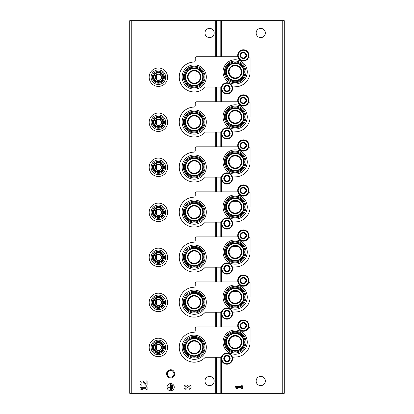 <?xml version="1.0" encoding="UTF-8"?>
<svg xmlns="http://www.w3.org/2000/svg" width="414" height="414" viewBox="0 0 414 414"><rect width="100%" height="100%" fill="white"/><g stroke="black" fill="none" stroke-linecap="round" stroke-linejoin="round"><path stroke-width="0.62" d="M156.523 300.083L156.523 304.72M156.523 255.045L156.523 259.681M156.523 210.001L156.523 214.643M156.523 164.963L156.523 169.6M156.523 119.925L156.523 124.562M156.523 74.882L156.523 79.524M156.523 345.121L156.523 349.763M235.173 303.219L237.517 302.748M240.813 299.446L241.29 297.268M241.29 297.086L240.819 294.716M237.522 291.415L232.787 291.409M229.485 294.711L229.009 297.035M229.009 297.071L229.48 299.441M232.782 302.748L235.152 303.219M232.782 257.705L235.152 258.181L237.517 257.705M240.813 254.408L241.29 252.224M241.29 252.048L240.819 249.678M237.522 246.377L232.787 246.371M229.485 249.673L229.009 251.997M229.009 252.033L229.48 254.398M232.782 212.667L235.152 213.143L237.517 212.667M240.813 209.37L241.29 207.186M241.29 207.01L240.819 204.64M237.522 201.333L232.787 201.328M229.485 204.63L229.009 206.959M229.009 206.995L229.48 209.36M232.782 167.629L235.152 168.105L237.517 167.629M240.813 164.332L241.29 162.148M241.29 161.967L240.819 159.597M237.522 156.295L235.173 155.819M235.152 155.819A6.143 6.143 0 0 1 240.467 165.031A6.143 6.143 0 0 1 229.832 165.031A6.143 6.143 0 0 1 235.152 155.819L232.787 156.29M229.485 159.592L229.009 161.915M229.009 161.957L229.48 164.322M232.782 122.585L235.152 123.061L237.517 122.585M241.29 116.929L240.819 114.559M237.522 111.257L235.173 110.781M235.152 110.781A6.143 6.143 0 0 1 240.467 119.993A6.143 6.143 0 0 1 229.832 119.993A6.143 6.143 0 0 1 235.152 110.781L232.787 111.252M229.485 114.554L229.009 116.877M229.009 116.914L229.48 119.284M232.782 77.547L235.152 78.023L237.517 77.547M241.29 71.891L240.819 69.521M237.522 66.214L235.173 65.738M235.152 65.738A6.143 6.143 0 0 1 240.467 74.955A6.143 6.143 0 0 1 229.832 74.955A6.143 6.143 0 0 1 235.152 65.738L232.787 66.209M229.485 69.511L229.009 71.839M229.009 71.876L229.48 74.241M232.782 347.786L235.152 348.262L237.517 347.786M240.813 344.489L241.29 342.306M241.29 342.124L240.819 339.754M237.522 336.453L235.173 335.977M235.152 335.977A6.143 6.143 0 0 1 240.467 345.188A6.143 6.143 0 0 1 229.832 345.188A6.143 6.143 0 0 1 235.152 335.977L232.787 336.447M229.485 339.749L229.009 342.073M229.009 342.114L229.48 344.479M195.977 296.315L195.977 308.078M195.977 251.277L195.977 263.04M195.977 206.239L195.977 217.997M195.977 161.196L195.977 172.959M195.977 116.158L195.977 127.921M195.977 71.12L195.977 82.883M195.977 341.353L195.977 353.116M131.766 393.3L129.717 393.3L129.717 20.7L131.766 20.7L131.766 393.3L284.283 393.3L284.283 20.7L220.812 20.7L220.812 56.734M265.348 381.015A4.606 4.606 0 0 0 258.439 377.03A4.606 4.606 0 0 0 258.439 385.004A4.606 4.606 0 0 0 265.348 381.015M265.348 32.985A4.606 4.606 0 0 0 258.439 28.996A4.606 4.606 0 0 0 258.439 36.97A4.606 4.606 0 0 0 265.348 32.985M235.152 386.655L235.152 387.659L236.58 388.591L238.014 388.591L236.58 387.659L241.31 387.659L241.31 388.591L242.314 388.591L242.314 385.724L241.31 385.724L241.31 386.655L235.152 386.655M131.766 20.7L220.812 20.7M170.661 369.759A4.093 4.093 0 0 1 174.206 375.896A4.093 4.093 0 0 1 167.116 375.896A4.093 4.093 0 0 1 170.661 369.759M214.167 32.985A4.606 4.606 0 0 0 207.254 28.996A4.606 4.606 0 0 0 207.254 36.97A4.606 4.606 0 0 0 214.167 32.985M214.167 381.015A4.606 4.606 0 0 0 207.254 377.03A4.606 4.606 0 0 0 207.254 385.004A4.606 4.606 0 0 0 214.167 381.015M174.242 387.157A3.581 3.581 0 0 0 168.871 384.057A3.581 3.581 0 0 0 168.871 390.262A3.581 3.581 0 0 0 174.242 387.157M188.986 389.31A2.148 2.148 0 0 0 190.994 386.391A2.148 2.148 0 0 0 187.552 385.558A2.148 2.148 0 0 0 184.111 386.391A2.148 2.148 0 0 0 186.119 389.31L186.119 388.306A1.149 1.149 0 0 1 185.544 386.164A1.004 1.004 0 0 1 187.05 387.033L187.05 387.375L188.054 387.375L188.054 387.033A1.004 1.004 0 0 1 189.555 386.164A1.149 1.149 0 0 1 188.986 388.306L188.986 389.31M146.116 384.161L143.658 381.584A2.148 2.148 0 0 0 140.129 382.215A2.148 2.148 0 0 0 142.1 385.211L142.1 384.213A1.149 1.149 0 0 1 141.05 382.614A1.149 1.149 0 0 1 142.933 382.272L145.733 385.211L147.12 385.211L147.12 380.916L146.116 380.916L146.116 384.161M139.953 387.68L139.953 388.684L141.386 389.615L142.82 389.615L141.386 388.684L146.116 388.684L146.116 389.615L147.12 389.615L147.12 386.748L146.116 386.748L146.116 387.68L139.953 387.68M172.954 385.584L172.669 385.584L172.669 388.736L172.954 388.736L172.954 385.584M171.81 384.865L171.52 384.865L171.52 389.45L171.81 389.45L171.81 384.865M167.794 387.012L167.794 387.302L170.516 387.302L170.516 390.024L170.806 390.024L170.806 384.29L170.516 384.29L170.516 387.012L167.794 387.012M170.661 370.53A3.317 3.317 0 0 1 173.533 375.508A3.317 3.317 0 0 1 167.789 375.508A3.317 3.317 0 0 1 170.661 370.53M194.202 359.347A12.109 12.109 0 0 0 206.317 347.237A12.109 12.109 0 0 0 194.202 335.123A12.109 12.109 0 0 0 182.093 347.237A12.109 12.109 0 0 0 194.202 359.347M235.152 354.229A12.109 12.109 0 0 0 247.261 342.119A12.109 12.109 0 0 0 235.152 330.005A12.109 12.109 0 0 0 223.037 342.119A12.109 12.109 0 0 0 235.152 354.229M221.49 357.266L205.282 357.266A14.945 14.945 0 0 1 180.618 353.468A14.945 14.945 0 0 1 193.83 332.297A1.433 1.433 0 0 0 195.227 330.864L195.227 328.4A1.433 1.433 0 0 1 196.66 326.967L237.869 326.967M232.43 357.266L237.6 356.863A14.945 14.945 0 0 0 250.092 342.119L250.092 328.4A1.433 1.433 0 0 0 248.809 326.977M235.152 331.303A10.816 10.816 0 0 1 244.519 347.527A10.816 10.816 0 0 1 225.78 347.527A10.816 10.816 0 0 1 235.152 331.303M235.152 332.188A9.931 9.931 0 0 1 243.748 347.082A9.931 9.931 0 0 1 226.551 347.082A9.931 9.931 0 0 1 235.152 332.188M235.152 333.006A9.108 9.108 0 0 1 243.039 346.673A9.108 9.108 0 0 1 227.26 346.673A9.108 9.108 0 0 1 235.152 333.006M235.152 333.555A8.559 8.559 0 0 1 242.563 346.399A8.559 8.559 0 0 1 227.736 346.399A8.559 8.559 0 0 1 235.152 333.555M235.152 335.428A6.691 6.691 0 0 1 240.943 345.462A6.691 6.691 0 0 1 229.356 345.462A6.691 6.691 0 0 1 235.152 335.428M194.202 341.095A6.143 6.143 0 0 1 199.522 350.306A6.143 6.143 0 0 1 188.887 350.306A6.143 6.143 0 0 1 194.202 341.095M194.202 340.546A6.691 6.691 0 0 1 199.998 350.58A6.691 6.691 0 0 1 188.411 350.58A6.691 6.691 0 0 1 194.202 340.546M194.202 338.673A8.559 8.559 0 0 1 201.618 351.517A8.559 8.559 0 0 1 186.792 351.517A8.559 8.559 0 0 1 194.202 338.673M194.202 338.124A9.108 9.108 0 0 1 202.094 351.791A9.108 9.108 0 0 1 186.316 351.791A9.108 9.108 0 0 1 194.202 338.124M194.202 337.306A9.931 9.931 0 0 1 202.803 352.2A9.931 9.931 0 0 1 185.607 352.2A9.931 9.931 0 0 1 194.202 337.306M194.202 336.422A10.816 10.816 0 0 1 203.574 352.645A10.816 10.816 0 0 1 184.835 352.645A10.816 10.816 0 0 1 194.202 336.422M194.202 314.309A12.109 12.109 0 0 0 206.317 302.199A12.109 12.109 0 0 0 194.202 290.085A12.109 12.109 0 0 0 182.093 302.199A12.109 12.109 0 0 0 194.202 314.309M235.152 309.191A12.109 12.109 0 0 0 247.261 297.081A12.109 12.109 0 0 0 235.152 284.967A12.109 12.109 0 0 0 223.037 297.081A12.109 12.109 0 0 0 235.152 309.191M221.49 312.228L205.282 312.228A14.945 14.945 0 0 1 180.618 308.425A14.945 14.945 0 0 1 193.83 287.259A1.433 1.433 0 0 0 195.227 285.826L195.227 283.362A1.433 1.433 0 0 1 196.66 281.929L237.869 281.929M232.43 312.228L237.6 311.82A14.945 14.945 0 0 0 250.092 297.081L250.092 283.362A1.433 1.433 0 0 0 248.809 281.939M235.152 286.26A10.816 10.816 0 0 1 244.519 302.489A10.816 10.816 0 0 1 225.78 302.489A10.816 10.816 0 0 1 235.152 286.26M235.152 287.15A9.931 9.931 0 0 1 243.748 302.044A9.931 9.931 0 0 1 226.551 302.044A9.931 9.931 0 0 1 235.152 287.15M235.152 290.938A6.143 6.143 0 0 1 240.467 300.15A6.143 6.143 0 0 1 229.832 300.15A6.143 6.143 0 0 1 235.152 290.938M235.152 287.968A9.108 9.108 0 0 1 243.039 301.635A9.108 9.108 0 0 1 227.26 301.635A9.108 9.108 0 0 1 235.152 287.968M235.152 288.517A8.559 8.559 0 0 1 242.563 301.361A8.559 8.559 0 0 1 227.736 301.361A8.559 8.559 0 0 1 235.152 288.517M235.152 290.39A6.691 6.691 0 0 1 240.943 300.424A6.691 6.691 0 0 1 229.356 300.424A6.691 6.691 0 0 1 235.152 290.39M194.202 296.057A6.143 6.143 0 0 1 199.522 305.268A6.143 6.143 0 0 1 188.887 305.268A6.143 6.143 0 0 1 194.202 296.057M194.202 295.508A6.691 6.691 0 0 1 199.998 305.542A6.691 6.691 0 0 1 188.411 305.542A6.691 6.691 0 0 1 194.202 295.508M194.202 293.635A8.559 8.559 0 0 1 201.618 306.479A8.559 8.559 0 0 1 186.792 306.479A8.559 8.559 0 0 1 194.202 293.635M194.202 293.086A9.108 9.108 0 0 1 202.094 306.753A9.108 9.108 0 0 1 186.316 306.753A9.108 9.108 0 0 1 194.202 293.086M194.202 292.268A9.931 9.931 0 0 1 202.803 307.162A9.931 9.931 0 0 1 185.607 307.162A9.931 9.931 0 0 1 194.202 292.268M194.202 291.378A10.816 10.816 0 0 1 203.574 307.607A10.816 10.816 0 0 1 184.835 307.607A10.816 10.816 0 0 1 194.202 291.378M194.202 269.271A12.109 12.109 0 0 0 206.317 257.156A12.109 12.109 0 0 0 194.202 245.047A12.109 12.109 0 0 0 182.093 257.156A12.109 12.109 0 0 0 194.202 269.271M235.152 264.153A12.109 12.109 0 0 0 247.261 252.038A12.109 12.109 0 0 0 235.152 239.929A12.109 12.109 0 0 0 223.037 252.038A12.109 12.109 0 0 0 235.152 264.153M221.49 267.19L205.282 267.19A14.945 14.945 0 0 1 180.618 263.387A14.945 14.945 0 0 1 193.83 242.216A1.433 1.433 0 0 0 195.227 240.782L195.227 238.324A1.433 1.433 0 0 1 196.66 236.891L237.869 236.891M232.43 267.19L237.6 266.782A14.945 14.945 0 0 0 250.092 252.038L250.092 238.324A1.433 1.433 0 0 0 248.809 236.896M235.152 241.222A10.816 10.816 0 0 1 244.519 257.446A10.816 10.816 0 0 1 225.78 257.446A10.816 10.816 0 0 1 235.152 241.222M235.152 242.112A9.931 9.931 0 0 1 243.748 257.006A9.931 9.931 0 0 1 226.551 257.006A9.931 9.931 0 0 1 235.152 242.112M235.152 245.895A6.143 6.143 0 0 1 240.467 255.112A6.143 6.143 0 0 1 229.832 255.112A6.143 6.143 0 0 1 235.152 245.895M235.152 242.93A9.108 9.108 0 0 1 243.039 256.597A9.108 9.108 0 0 1 227.26 256.597A9.108 9.108 0 0 1 235.152 242.93M235.152 243.479A8.559 8.559 0 0 1 242.563 256.323A8.559 8.559 0 0 1 227.736 256.323A8.559 8.559 0 0 1 235.152 243.479M235.152 245.347A6.691 6.691 0 0 1 240.943 255.386A6.691 6.691 0 0 1 229.356 255.386A6.691 6.691 0 0 1 235.152 245.347M194.202 251.013A6.143 6.143 0 0 1 199.522 260.23A6.143 6.143 0 0 1 188.887 260.23A6.143 6.143 0 0 1 194.202 251.013M194.202 250.465A6.691 6.691 0 0 1 199.998 260.504A6.691 6.691 0 0 1 188.411 260.504A6.691 6.691 0 0 1 194.202 250.465M194.202 248.597A8.559 8.559 0 0 1 201.618 261.441A8.559 8.559 0 0 1 186.792 261.441A8.559 8.559 0 0 1 194.202 248.597M194.202 248.048A9.108 9.108 0 0 1 202.094 261.715A9.108 9.108 0 0 1 186.316 261.715A9.108 9.108 0 0 1 194.202 248.048M194.202 247.23A9.931 9.931 0 0 1 202.803 262.124A9.931 9.931 0 0 1 185.607 262.124A9.931 9.931 0 0 1 194.202 247.23M194.202 246.34A10.816 10.816 0 0 1 203.574 262.564A10.816 10.816 0 0 1 184.835 262.564A10.816 10.816 0 0 1 194.202 246.34M194.202 224.228A12.109 12.109 0 0 0 206.317 212.118A12.109 12.109 0 0 0 194.202 200.009A12.109 12.109 0 0 0 182.093 212.118A12.109 12.109 0 0 0 194.202 224.228M235.152 219.109A12.109 12.109 0 0 0 247.261 207A12.109 12.109 0 0 0 235.152 194.891A12.109 12.109 0 0 0 223.037 207A12.109 12.109 0 0 0 235.152 219.109M221.49 222.147L205.282 222.147A14.945 14.945 0 0 1 180.618 218.349A14.945 14.945 0 0 1 193.83 197.178A1.433 1.433 0 0 0 195.227 195.744L195.227 193.281A1.433 1.433 0 0 1 196.66 191.853L237.869 191.853M232.43 222.147L237.6 221.744A14.945 14.945 0 0 0 250.092 207L250.092 193.281A1.433 1.433 0 0 0 248.809 191.858M235.152 196.184A10.816 10.816 0 0 1 244.519 212.408A10.816 10.816 0 0 1 225.78 212.408A10.816 10.816 0 0 1 235.152 196.184M235.152 197.069A9.931 9.931 0 0 1 243.748 211.963A9.931 9.931 0 0 1 226.551 211.963A9.931 9.931 0 0 1 235.152 197.069M235.152 200.857A6.143 6.143 0 0 1 240.467 210.069A6.143 6.143 0 0 1 229.832 210.069A6.143 6.143 0 0 1 235.152 200.857M235.152 197.892A9.108 9.108 0 0 1 243.039 211.554A9.108 9.108 0 0 1 227.26 211.554A9.108 9.108 0 0 1 235.152 197.892M235.152 198.441A8.559 8.559 0 0 1 242.563 211.28A8.559 8.559 0 0 1 227.736 211.28A8.559 8.559 0 0 1 235.152 198.441M235.152 200.309A6.691 6.691 0 0 1 240.943 210.343A6.691 6.691 0 0 1 229.356 210.343A6.691 6.691 0 0 1 235.152 200.309M194.202 205.975A6.143 6.143 0 0 1 199.522 215.187A6.143 6.143 0 0 1 188.887 215.187A6.143 6.143 0 0 1 194.202 205.975M194.202 205.427A6.691 6.691 0 0 1 199.998 215.461A6.691 6.691 0 0 1 188.411 215.461A6.691 6.691 0 0 1 194.202 205.427M194.202 203.559A8.559 8.559 0 0 1 201.618 216.398A8.559 8.559 0 0 1 186.792 216.398A8.559 8.559 0 0 1 194.202 203.559M194.202 203.01A9.108 9.108 0 0 1 202.094 216.672A9.108 9.108 0 0 1 186.316 216.672A9.108 9.108 0 0 1 194.202 203.01M194.202 202.187A9.931 9.931 0 0 1 202.803 217.081A9.931 9.931 0 0 1 185.607 217.081A9.931 9.931 0 0 1 194.202 202.187M194.202 201.302A10.816 10.816 0 0 1 203.574 217.526A10.816 10.816 0 0 1 184.835 217.526A10.816 10.816 0 0 1 194.202 201.302M194.202 179.19A12.109 12.109 0 0 0 206.317 167.08A12.109 12.109 0 0 0 194.202 154.965A12.109 12.109 0 0 0 182.093 167.08A12.109 12.109 0 0 0 194.202 179.19M235.152 174.071A12.109 12.109 0 0 0 247.261 161.962A12.109 12.109 0 0 0 235.152 149.847A12.109 12.109 0 0 0 223.037 161.962A12.109 12.109 0 0 0 235.152 174.071M221.49 177.109L205.282 177.109A14.945 14.945 0 0 1 180.618 173.311A14.945 14.945 0 0 1 193.83 152.14A1.433 1.433 0 0 0 195.227 150.706L195.227 148.243A1.433 1.433 0 0 1 196.66 146.81L237.869 146.81M232.43 177.109L237.6 176.706A14.945 14.945 0 0 0 250.092 161.962L250.092 148.243A1.433 1.433 0 0 0 248.809 146.82M235.152 151.141A10.816 10.816 0 0 1 244.519 167.37A10.816 10.816 0 0 1 225.78 167.37A10.816 10.816 0 0 1 235.152 151.141M235.152 152.031A9.931 9.931 0 0 1 243.748 166.925A9.931 9.931 0 0 1 226.551 166.925A9.931 9.931 0 0 1 235.152 152.031M235.152 152.849A9.108 9.108 0 0 1 243.039 166.516A9.108 9.108 0 0 1 227.26 166.516A9.108 9.108 0 0 1 235.152 152.849M235.152 153.397A8.559 8.559 0 0 1 242.563 166.242A8.559 8.559 0 0 1 227.736 166.242A8.559 8.559 0 0 1 235.152 153.397M235.152 155.271A6.691 6.691 0 0 1 240.943 165.305A6.691 6.691 0 0 1 229.356 165.305A6.691 6.691 0 0 1 235.152 155.271M194.202 160.937A6.143 6.143 0 0 1 199.522 170.149A6.143 6.143 0 0 1 188.887 170.149A6.143 6.143 0 0 1 194.202 160.937M194.202 160.389A6.691 6.691 0 0 1 199.998 170.423A6.691 6.691 0 0 1 188.411 170.423A6.691 6.691 0 0 1 194.202 160.389M194.202 158.515A8.559 8.559 0 0 1 201.618 171.36A8.559 8.559 0 0 1 186.792 171.36A8.559 8.559 0 0 1 194.202 158.515M194.202 157.967A9.108 9.108 0 0 1 202.094 171.634A9.108 9.108 0 0 1 186.316 171.634A9.108 9.108 0 0 1 194.202 157.967M194.202 157.149A9.931 9.931 0 0 1 202.803 172.043A9.931 9.931 0 0 1 185.607 172.043A9.931 9.931 0 0 1 194.202 157.149M194.202 156.259A10.816 10.816 0 0 1 203.574 172.488A10.816 10.816 0 0 1 184.835 172.488A10.816 10.816 0 0 1 194.202 156.259M194.202 134.152A12.109 12.109 0 0 0 206.317 122.037A12.109 12.109 0 0 0 194.202 109.927A12.109 12.109 0 0 0 182.093 122.037A12.109 12.109 0 0 0 194.202 134.152M235.152 129.033A12.109 12.109 0 0 0 247.261 116.919A12.109 12.109 0 0 0 235.152 104.809A12.109 12.109 0 0 0 223.037 116.919A12.109 12.109 0 0 0 235.152 129.033M221.49 132.071L205.282 132.071A14.945 14.945 0 0 1 180.618 128.268A14.945 14.945 0 0 1 193.83 107.097A1.433 1.433 0 0 0 195.227 105.668L195.227 103.205A1.433 1.433 0 0 1 196.66 101.772L237.869 101.772M232.43 132.071L237.6 131.662A14.945 14.945 0 0 0 250.092 116.919L250.092 103.205A1.433 1.433 0 0 0 248.809 101.777M235.152 106.103A10.816 10.816 0 0 1 244.519 122.332A10.816 10.816 0 0 1 225.78 122.332A10.816 10.816 0 0 1 235.152 106.103M235.152 106.993A9.931 9.931 0 0 1 243.748 121.887A9.931 9.931 0 0 1 226.551 121.887A9.931 9.931 0 0 1 235.152 106.993M235.152 107.811A9.108 9.108 0 0 1 243.039 121.478A9.108 9.108 0 0 1 227.26 121.478A9.108 9.108 0 0 1 235.152 107.811M235.152 108.359A8.559 8.559 0 0 1 242.563 121.204A8.559 8.559 0 0 1 227.736 121.204A8.559 8.559 0 0 1 235.152 108.359M235.152 110.233A6.691 6.691 0 0 1 240.943 120.267A6.691 6.691 0 0 1 229.356 120.267A6.691 6.691 0 0 1 235.152 110.233M194.202 115.899A6.143 6.143 0 0 1 199.522 125.111A6.143 6.143 0 0 1 188.887 125.111A6.143 6.143 0 0 1 194.202 115.899M194.202 115.351A6.691 6.691 0 0 1 199.998 125.385A6.691 6.691 0 0 1 188.411 125.385A6.691 6.691 0 0 1 194.202 115.351M194.202 113.477A8.559 8.559 0 0 1 201.618 126.322A8.559 8.559 0 0 1 186.792 126.322A8.559 8.559 0 0 1 194.202 113.477M194.202 112.929A9.108 9.108 0 0 1 202.094 126.596A9.108 9.108 0 0 1 186.316 126.596A9.108 9.108 0 0 1 194.202 112.929M194.202 112.111A9.931 9.931 0 0 1 202.803 127.005A9.931 9.931 0 0 1 185.607 127.005A9.931 9.931 0 0 1 194.202 112.111M194.202 111.221A10.816 10.816 0 0 1 203.574 127.45A10.816 10.816 0 0 1 184.835 127.45A10.816 10.816 0 0 1 194.202 111.221M194.202 89.113A12.109 12.109 0 0 0 206.317 76.999A12.109 12.109 0 0 0 194.202 64.889A12.109 12.109 0 0 0 182.093 76.999A12.109 12.109 0 0 0 194.202 89.113M235.152 83.995A12.109 12.109 0 0 0 247.261 71.881A12.109 12.109 0 0 0 235.152 59.771A12.109 12.109 0 0 0 223.037 71.881A12.109 12.109 0 0 0 235.152 83.995M221.49 87.033L205.282 87.033A14.945 14.945 0 0 1 180.618 83.23A14.945 14.945 0 0 1 193.83 62.059A1.433 1.433 0 0 0 195.227 60.625L195.227 58.167A1.433 1.433 0 0 1 196.66 56.734L237.869 56.734M232.43 87.033L237.6 86.624A14.945 14.945 0 0 0 250.092 71.881L250.092 58.167A1.433 1.433 0 0 0 248.809 56.739M235.152 61.065A10.816 10.816 0 0 1 244.519 77.289A10.816 10.816 0 0 1 225.78 77.289A10.816 10.816 0 0 1 235.152 61.065M235.152 61.95A9.931 9.931 0 0 1 243.748 76.844A9.931 9.931 0 0 1 226.551 76.844A9.931 9.931 0 0 1 235.152 61.95M235.152 62.773A9.108 9.108 0 0 1 243.039 76.435A9.108 9.108 0 0 1 227.26 76.435A9.108 9.108 0 0 1 235.152 62.773M235.152 63.321A8.559 8.559 0 0 1 242.563 76.16A8.559 8.559 0 0 1 227.736 76.16A8.559 8.559 0 0 1 235.152 63.321M235.152 65.189A6.691 6.691 0 0 1 240.943 75.229A6.691 6.691 0 0 1 229.356 75.229A6.691 6.691 0 0 1 235.152 65.189M194.202 70.856A6.143 6.143 0 0 1 199.522 80.073A6.143 6.143 0 0 1 188.887 80.073A6.143 6.143 0 0 1 194.202 70.856M194.202 70.308A6.691 6.691 0 0 1 199.998 80.347A6.691 6.691 0 0 1 188.411 80.347A6.691 6.691 0 0 1 194.202 70.308M194.202 68.439A8.559 8.559 0 0 1 201.618 81.279A8.559 8.559 0 0 1 186.792 81.279A8.559 8.559 0 0 1 194.202 68.439M194.202 67.891A9.108 9.108 0 0 1 202.094 81.553A9.108 9.108 0 0 1 186.316 81.553A9.108 9.108 0 0 1 194.202 67.891M194.202 67.068A9.931 9.931 0 0 1 202.803 81.962A9.931 9.931 0 0 1 185.607 81.962A9.931 9.931 0 0 1 194.202 67.068M194.202 66.183A10.816 10.816 0 0 1 203.574 82.407A10.816 10.816 0 0 1 184.835 82.407A10.816 10.816 0 0 1 194.202 66.183M223.762 358.602A3.198 3.198 0 0 1 227.788 355.507A3.198 3.198 0 0 1 229.729 360.201A3.198 3.198 0 0 1 223.762 358.602M229.522 360.076L229.522 357.122L226.96 355.642L224.404 357.122L224.404 360.076L226.96 361.557L229.522 360.076L229.522 358.602A2.562 2.562 0 0 1 228.238 360.817L229.522 360.076M221.33 358.602A5.63 5.63 0 0 1 229.775 353.722A5.63 5.63 0 0 1 229.775 363.476A5.63 5.63 0 0 1 221.33 358.602M228.238 360.817A2.562 2.562 0 0 1 225.682 360.817L226.96 361.557L228.238 360.817M225.682 360.817A2.562 2.562 0 0 1 224.404 358.602L224.404 360.076L225.682 360.817M224.404 358.602A2.562 2.562 0 0 1 225.682 356.382L224.404 357.122L224.404 358.602M226.96 355.642L225.682 356.382A2.562 2.562 0 0 1 228.238 356.382L226.96 355.642M228.238 356.382A2.562 2.562 0 0 1 229.522 358.602L229.522 357.122L228.238 356.382M223.762 313.558A3.198 3.198 0 0 1 227.788 310.469A3.198 3.198 0 0 1 229.729 315.157A3.198 3.198 0 0 1 223.762 313.558M229.522 315.038L229.522 312.084L226.96 310.603L224.404 312.084L224.404 315.038L226.96 316.513L229.522 315.038L229.522 313.558A2.562 2.562 0 0 1 228.238 315.773L229.522 315.038M221.33 313.558A5.63 5.63 0 0 1 229.775 308.684A5.63 5.63 0 0 1 229.775 318.433A5.63 5.63 0 0 1 221.33 313.558M228.238 315.773A2.562 2.562 0 0 1 225.682 315.773L226.96 316.513L228.238 315.773M225.682 315.773A2.562 2.562 0 0 1 224.404 313.558L224.404 315.038L225.682 315.773M224.404 313.558A2.562 2.562 0 0 1 225.682 311.344L224.404 312.084L224.404 313.558M226.96 310.603L225.682 311.344A2.562 2.562 0 0 1 228.238 311.344L226.96 310.603M228.238 311.344A2.562 2.562 0 0 1 229.522 313.558L229.522 312.084L228.238 311.344M223.762 268.52A3.198 3.198 0 0 1 227.788 265.431A3.198 3.198 0 0 1 229.729 270.119A3.198 3.198 0 0 1 223.762 268.52M229.522 269.995L229.522 267.04L226.96 265.565L224.404 267.04L224.404 269.995L226.96 271.475L229.522 269.995L229.522 268.52A2.562 2.562 0 0 1 228.238 270.735L229.522 269.995M221.33 268.52A5.63 5.63 0 0 1 229.775 263.646A5.63 5.63 0 0 1 229.775 273.395A5.63 5.63 0 0 1 221.33 268.52M228.238 270.735A2.562 2.562 0 0 1 225.682 270.735L226.96 271.475L228.238 270.735M225.682 270.735A2.562 2.562 0 0 1 224.404 268.52L224.404 269.995L225.682 270.735M224.404 268.52A2.562 2.562 0 0 1 225.682 266.305L224.404 267.04L224.404 268.52M226.96 265.565L225.682 266.305A2.562 2.562 0 0 1 228.238 266.305L226.96 265.565M228.238 266.305A2.562 2.562 0 0 1 229.522 268.52L229.522 267.04L228.238 266.305M223.762 223.482A3.198 3.198 0 0 1 227.788 220.393A3.198 3.198 0 0 1 229.729 225.081A3.198 3.198 0 0 1 223.762 223.482M229.522 224.957L229.522 222.002L226.96 220.527L224.404 222.002L224.404 224.957L226.96 226.437L229.522 224.957L229.522 223.482A2.562 2.562 0 0 1 228.238 225.697L229.522 224.957M221.33 223.482A5.63 5.63 0 0 1 229.775 218.602A5.63 5.63 0 0 1 229.775 228.357A5.63 5.63 0 0 1 221.33 223.482M228.238 225.697A2.562 2.562 0 0 1 225.682 225.697L226.96 226.437L228.238 225.697M225.682 225.697A2.562 2.562 0 0 1 224.404 223.482L224.404 224.957L225.682 225.697M224.404 223.482A2.562 2.562 0 0 1 225.682 221.262L224.404 222.002L224.404 223.482M226.96 220.527L225.682 221.262A2.562 2.562 0 0 1 228.238 221.262L226.96 220.527M228.238 221.262A2.562 2.562 0 0 1 229.522 223.482L229.522 222.002L228.238 221.262M223.762 178.439A3.198 3.198 0 0 1 227.788 175.35A3.198 3.198 0 0 1 229.729 180.038A3.198 3.198 0 0 1 223.762 178.439M229.522 179.919L229.522 176.964L226.96 175.484L224.404 176.964L224.404 179.919L226.96 181.394L229.522 179.919L229.522 178.439A2.562 2.562 0 0 1 228.238 180.659L229.522 179.919M221.33 178.439A5.63 5.63 0 0 1 229.775 173.564A5.63 5.63 0 0 1 229.775 183.314A5.63 5.63 0 0 1 221.33 178.439M228.238 180.659A2.562 2.562 0 0 1 225.682 180.659L226.96 181.394L228.238 180.659M225.682 180.659A2.562 2.562 0 0 1 224.404 178.439L224.404 179.919L225.682 180.659M224.404 178.439A2.562 2.562 0 0 1 225.682 176.224L224.404 176.964L224.404 178.439M226.96 175.484L225.682 176.224A2.562 2.562 0 0 1 228.238 176.224L226.96 175.484M228.238 176.224A2.562 2.562 0 0 1 229.522 178.439L229.522 176.964L228.238 176.224M223.762 133.401A3.198 3.198 0 0 1 227.788 130.312A3.198 3.198 0 0 1 229.729 135A3.198 3.198 0 0 1 223.762 133.401M229.522 134.881L229.522 131.926L226.96 130.446L224.404 131.926L224.404 134.881L226.96 136.356L229.522 134.881L229.522 133.401A2.562 2.562 0 0 1 228.238 135.616L229.522 134.881M221.33 133.401A5.63 5.63 0 0 1 229.775 128.526A5.63 5.63 0 0 1 229.775 138.276A5.63 5.63 0 0 1 221.33 133.401M228.238 135.616A2.562 2.562 0 0 1 225.682 135.616L226.96 136.356L228.238 135.616M225.682 135.616A2.562 2.562 0 0 1 224.404 133.401L224.404 134.881L225.682 135.616M224.404 133.401A2.562 2.562 0 0 1 225.682 131.186L224.404 131.926L224.404 133.401M226.96 130.446L225.682 131.186A2.562 2.562 0 0 1 228.238 131.186L226.96 130.446M228.238 131.186A2.562 2.562 0 0 1 229.522 133.401L229.522 131.926L228.238 131.186M223.762 88.363A3.198 3.198 0 0 1 227.788 85.274A3.198 3.198 0 0 1 229.729 89.962A3.198 3.198 0 0 1 223.762 88.363M229.522 89.838L229.522 86.883L226.96 85.408L224.404 86.883L224.404 89.838L226.96 91.318L229.522 89.838L229.522 88.363A2.562 2.562 0 0 1 228.238 90.578L229.522 89.838M221.33 88.363A5.63 5.63 0 0 1 229.775 83.488A5.63 5.63 0 0 1 229.775 93.238A5.63 5.63 0 0 1 221.33 88.363M228.238 90.578A2.562 2.562 0 0 1 225.682 90.578L226.96 91.318L228.238 90.578M225.682 90.578A2.562 2.562 0 0 1 224.404 88.363L224.404 89.838L225.682 90.578M224.404 88.363A2.562 2.562 0 0 1 225.682 86.143L224.404 86.883L224.404 88.363M226.96 85.408L225.682 86.143A2.562 2.562 0 0 1 228.238 86.143L226.96 85.408M228.238 86.143A2.562 2.562 0 0 1 229.522 88.363L229.522 86.883L228.238 86.143M240.141 325.637A3.198 3.198 0 0 1 244.167 322.547A3.198 3.198 0 0 1 246.107 327.236A3.198 3.198 0 0 1 240.141 325.637M245.895 327.117L245.895 324.162L243.339 322.682L240.777 324.162L240.777 327.117L243.339 328.592L245.895 327.117L245.895 325.637A2.562 2.562 0 0 1 244.617 327.857L245.895 327.117M237.708 325.637A5.63 5.63 0 0 1 246.154 320.762A5.63 5.63 0 0 1 246.154 330.512A5.63 5.63 0 0 1 237.708 325.637M244.617 327.857A2.562 2.562 0 0 1 242.061 327.857L243.339 328.592L244.617 327.857M242.061 327.857A2.562 2.562 0 0 1 240.777 325.637L240.777 327.117L242.061 327.857M240.777 325.637A2.562 2.562 0 0 1 242.061 323.422L240.777 324.162L240.777 325.637M243.339 322.682L242.061 323.422A2.562 2.562 0 0 1 244.617 323.422L243.339 322.682M244.617 323.422A2.562 2.562 0 0 1 245.895 325.637L245.895 324.162L244.617 323.422M240.141 280.599A3.198 3.198 0 0 1 244.167 277.509A3.198 3.198 0 0 1 246.107 282.198A3.198 3.198 0 0 1 240.141 280.599M245.895 282.074L245.895 279.119L243.339 277.644L240.777 279.119L240.777 282.074L243.339 283.554L245.895 282.074L245.895 280.599A2.562 2.562 0 0 1 244.617 282.814L245.895 282.074M237.708 280.599A5.63 5.63 0 0 1 246.154 275.724A5.63 5.63 0 0 1 246.154 285.474A5.63 5.63 0 0 1 237.708 280.599M244.617 282.814A2.562 2.562 0 0 1 242.061 282.814L243.339 283.554L244.617 282.814M242.061 282.814A2.562 2.562 0 0 1 240.777 280.599L240.777 282.074L242.061 282.814M240.777 280.599A2.562 2.562 0 0 1 242.061 278.384L240.777 279.119L240.777 280.599M243.339 277.644L242.061 278.384A2.562 2.562 0 0 1 244.617 278.384L243.339 277.644M244.617 278.384A2.562 2.562 0 0 1 245.895 280.599L245.895 279.119L244.617 278.384M240.141 235.561A3.198 3.198 0 0 1 244.167 232.471A3.198 3.198 0 0 1 246.107 237.16A3.198 3.198 0 0 1 240.141 235.561M245.895 237.036L245.895 234.081L243.339 232.606L240.777 234.081L240.777 237.036L243.339 238.516L245.895 237.036L245.895 235.561A2.562 2.562 0 0 1 244.617 237.776L245.895 237.036M237.708 235.561A5.63 5.63 0 0 1 246.154 230.686A5.63 5.63 0 0 1 246.154 240.436A5.63 5.63 0 0 1 237.708 235.561M244.617 237.776A2.562 2.562 0 0 1 242.061 237.776L243.339 238.516L244.617 237.776M242.061 237.776A2.562 2.562 0 0 1 240.777 235.561L240.777 237.036L242.061 237.776M240.777 235.561A2.562 2.562 0 0 1 242.061 233.341L240.777 234.081L240.777 235.561M243.339 232.606L242.061 233.341A2.562 2.562 0 0 1 244.617 233.341L243.339 232.606M244.617 233.341A2.562 2.562 0 0 1 245.895 235.561L245.895 234.081L244.617 233.341M240.141 190.518A3.198 3.198 0 0 1 244.167 187.428A3.198 3.198 0 0 1 246.107 192.117A3.198 3.198 0 0 1 240.141 190.518M245.895 191.998L245.895 189.043L243.339 187.563L240.777 189.043L240.777 191.998L243.339 193.473L245.895 191.998L245.895 190.518A2.562 2.562 0 0 1 244.617 192.738L245.895 191.998M237.708 190.518A5.63 5.63 0 0 1 246.154 185.643A5.63 5.63 0 0 1 246.154 195.398A5.63 5.63 0 0 1 237.708 190.518M244.617 192.738A2.562 2.562 0 0 1 242.061 192.738L243.339 193.473L244.617 192.738M242.061 192.738A2.562 2.562 0 0 1 240.777 190.518L240.777 191.998L242.061 192.738M240.777 190.518A2.562 2.562 0 0 1 242.061 188.303L240.777 189.043L240.777 190.518M243.339 187.563L242.061 188.303A2.562 2.562 0 0 1 244.617 188.303L243.339 187.563M244.617 188.303A2.562 2.562 0 0 1 245.895 190.518L245.895 189.043L244.617 188.303M240.141 145.48A3.198 3.198 0 0 1 244.167 142.39A3.198 3.198 0 0 1 246.107 147.079A3.198 3.198 0 0 1 240.141 145.48M245.895 146.96L245.895 144.005L243.339 142.525L240.777 144.005L240.777 146.96L243.339 148.435L245.895 146.96L245.895 145.48A2.562 2.562 0 0 1 244.617 147.694L245.895 146.96M237.708 145.48A5.63 5.63 0 0 1 246.154 140.605A5.63 5.63 0 0 1 246.154 150.354A5.63 5.63 0 0 1 237.708 145.48M244.617 147.694A2.562 2.562 0 0 1 242.061 147.694L243.339 148.435L244.617 147.694M242.061 147.694A2.562 2.562 0 0 1 240.777 145.48L240.777 146.96L242.061 147.694M240.777 145.48A2.562 2.562 0 0 1 242.061 143.265L240.777 144.005L240.777 145.48M243.339 142.525L242.061 143.265A2.562 2.562 0 0 1 244.617 143.265L243.339 142.525M244.617 143.265A2.562 2.562 0 0 1 245.895 145.48L245.895 144.005L244.617 143.265M240.141 100.442A3.198 3.198 0 0 1 244.167 97.352A3.198 3.198 0 0 1 246.107 102.041A3.198 3.198 0 0 1 240.141 100.442M245.895 101.916L245.895 98.962L243.339 97.487L240.777 98.962L240.777 101.916L243.339 103.397L245.895 101.916L245.895 100.442A2.562 2.562 0 0 1 244.617 102.656L245.895 101.916M237.708 100.442A5.63 5.63 0 0 1 246.154 95.567A5.63 5.63 0 0 1 246.154 105.316A5.63 5.63 0 0 1 237.708 100.442M244.617 102.656A2.562 2.562 0 0 1 242.061 102.656L243.339 103.397L244.617 102.656M242.061 102.656A2.562 2.562 0 0 1 240.777 100.442L240.777 101.916L242.061 102.656M240.777 100.442A2.562 2.562 0 0 1 242.061 98.227L240.777 98.962L240.777 100.442M243.339 97.487L242.061 98.227A2.562 2.562 0 0 1 244.617 98.227L243.339 97.487M244.617 98.227A2.562 2.562 0 0 1 245.895 100.442L245.895 98.962L244.617 98.227M240.141 55.398A3.198 3.198 0 0 1 244.167 52.309A3.198 3.198 0 0 1 246.107 57.003A3.198 3.198 0 0 1 240.141 55.398M245.895 56.878L245.895 53.923L243.339 52.443L240.777 53.923L240.777 56.878L243.339 58.358L245.895 56.878L245.895 55.398A2.562 2.562 0 0 1 244.617 57.618L245.895 56.878M237.708 55.398A5.63 5.63 0 0 1 246.154 50.524A5.63 5.63 0 0 1 246.154 60.278A5.63 5.63 0 0 1 237.708 55.398M244.617 57.618A2.562 2.562 0 0 1 242.061 57.618L243.339 58.358L244.617 57.618M242.061 57.618A2.562 2.562 0 0 1 240.777 55.398L240.777 56.878L242.061 57.618M240.777 55.398A2.562 2.562 0 0 1 242.061 53.183L240.777 53.923L240.777 55.398M243.339 52.443L242.061 53.183A2.562 2.562 0 0 1 244.617 53.183L243.339 52.443M244.617 53.183A2.562 2.562 0 0 1 245.895 55.398L245.895 53.923L244.617 53.183M158.376 344.474A2.97 2.97 0 0 1 160.948 348.924A2.97 2.97 0 0 1 155.809 348.924A2.97 2.97 0 0 1 158.376 344.474M158.376 344.2A3.245 3.245 0 0 1 161.186 349.064A3.245 3.245 0 0 1 155.571 349.064A3.245 3.245 0 0 1 158.376 344.2M158.376 338.228A9.211 9.211 0 0 1 166.356 352.05A9.211 9.211 0 0 1 150.401 352.05A9.211 9.211 0 0 1 158.376 338.228M158.376 340.142A7.302 7.302 0 0 1 164.7 351.093A7.302 7.302 0 0 1 152.057 351.093A7.302 7.302 0 0 1 158.376 340.142M158.376 341.436A6.008 6.008 0 0 1 163.582 350.446A6.008 6.008 0 0 1 153.175 350.446A6.008 6.008 0 0 1 158.376 341.436M158.376 342.321A5.118 5.118 0 0 1 162.811 350.001A5.118 5.118 0 0 1 153.946 350.001A5.118 5.118 0 0 1 158.376 342.321M158.376 342.735A4.709 4.709 0 0 1 162.454 349.794A4.709 4.709 0 0 1 154.298 349.794A4.709 4.709 0 0 1 158.376 342.735M158.376 343.009A4.435 4.435 0 0 1 162.216 349.659A4.435 4.435 0 0 1 154.536 349.659A4.435 4.435 0 0 1 158.376 343.009M158.376 299.436A2.97 2.97 0 0 1 160.948 303.886A2.97 2.97 0 0 1 155.809 303.886A2.97 2.97 0 0 1 158.376 299.436M158.376 299.162A3.245 3.245 0 0 1 161.186 304.021A3.245 3.245 0 0 1 155.571 304.021A3.245 3.245 0 0 1 158.376 299.162M158.376 293.19A9.211 9.211 0 0 1 166.356 307.007A9.211 9.211 0 0 1 150.401 307.007A9.211 9.211 0 0 1 158.376 293.19M158.376 295.099A7.302 7.302 0 0 1 164.7 306.055A7.302 7.302 0 0 1 152.057 306.055A7.302 7.302 0 0 1 158.376 295.099M158.376 296.398A6.008 6.008 0 0 1 163.582 305.403A6.008 6.008 0 0 1 153.175 305.403A6.008 6.008 0 0 1 158.376 296.398M158.376 297.283A5.118 5.118 0 0 1 162.811 304.963A5.118 5.118 0 0 1 153.946 304.963A5.118 5.118 0 0 1 158.376 297.283M158.376 297.692A4.709 4.709 0 0 1 162.454 304.756A4.709 4.709 0 0 1 154.298 304.756A4.709 4.709 0 0 1 158.376 297.692M158.376 297.966A4.435 4.435 0 0 1 162.216 304.621A4.435 4.435 0 0 1 154.536 304.621A4.435 4.435 0 0 1 158.376 297.966M158.376 254.393A2.97 2.97 0 0 1 160.948 258.848A2.97 2.97 0 0 1 155.809 258.848A2.97 2.97 0 0 1 158.376 254.393M158.376 254.118A3.245 3.245 0 0 1 161.186 258.983A3.245 3.245 0 0 1 155.571 258.983A3.245 3.245 0 0 1 158.376 254.118M158.376 248.152A9.211 9.211 0 0 1 166.356 261.969A9.211 9.211 0 0 1 150.401 261.969A9.211 9.211 0 0 1 158.376 248.152M158.376 250.061A7.302 7.302 0 0 1 164.7 261.011A7.302 7.302 0 0 1 152.057 261.011A7.302 7.302 0 0 1 158.376 250.061M158.376 251.355A6.008 6.008 0 0 1 163.582 260.365A6.008 6.008 0 0 1 153.175 260.365A6.008 6.008 0 0 1 158.376 251.355M158.376 252.245A5.118 5.118 0 0 1 162.811 259.92A5.118 5.118 0 0 1 153.946 259.92A5.118 5.118 0 0 1 158.376 252.245M158.376 252.654A4.709 4.709 0 0 1 162.454 259.718A4.709 4.709 0 0 1 154.298 259.718A4.709 4.709 0 0 1 158.376 252.654M158.376 252.928A4.435 4.435 0 0 1 162.216 259.578A4.435 4.435 0 0 1 154.536 259.578A4.435 4.435 0 0 1 158.376 252.928M158.376 209.355A2.97 2.97 0 0 1 160.948 213.805A2.97 2.97 0 0 1 155.809 213.805A2.97 2.97 0 0 1 158.376 209.355M158.376 209.08A3.245 3.245 0 0 1 161.186 213.945A3.245 3.245 0 0 1 155.571 213.945A3.245 3.245 0 0 1 158.376 209.08M158.376 203.108A9.211 9.211 0 0 1 166.356 216.931A9.211 9.211 0 0 1 150.401 216.931A9.211 9.211 0 0 1 158.376 203.108M158.376 205.023A7.302 7.302 0 0 1 164.7 215.973A7.302 7.302 0 0 1 152.057 215.973A7.302 7.302 0 0 1 158.376 205.023M158.376 206.317A6.008 6.008 0 0 1 163.582 215.327A6.008 6.008 0 0 1 153.175 215.327A6.008 6.008 0 0 1 158.376 206.317M158.376 207.207A5.118 5.118 0 0 1 162.811 214.882A5.118 5.118 0 0 1 153.946 214.882A5.118 5.118 0 0 1 158.376 207.207M158.376 207.616A4.709 4.709 0 0 1 162.454 214.68A4.709 4.709 0 0 1 154.298 214.68A4.709 4.709 0 0 1 158.376 207.616M158.376 207.89A4.435 4.435 0 0 1 162.216 214.54A4.435 4.435 0 0 1 154.536 214.54A4.435 4.435 0 0 1 158.376 207.89M158.376 164.317A2.97 2.97 0 0 1 160.948 168.767A2.97 2.97 0 0 1 155.809 168.767A2.97 2.97 0 0 1 158.376 164.317M158.376 164.042A3.245 3.245 0 0 1 161.186 168.907A3.245 3.245 0 0 1 155.571 168.907A3.245 3.245 0 0 1 158.376 164.042M158.376 158.07A9.211 9.211 0 0 1 166.356 171.888A9.211 9.211 0 0 1 150.401 171.888A9.211 9.211 0 0 1 158.376 158.07M158.376 159.98A7.302 7.302 0 0 1 164.7 170.935A7.302 7.302 0 0 1 152.057 170.935A7.302 7.302 0 0 1 158.376 159.98M158.376 161.279A6.008 6.008 0 0 1 163.582 170.289A6.008 6.008 0 0 1 153.175 170.289A6.008 6.008 0 0 1 158.376 161.279M158.376 162.164A5.118 5.118 0 0 1 162.811 169.843A5.118 5.118 0 0 1 153.946 169.843A5.118 5.118 0 0 1 158.376 162.164M158.376 162.573A4.709 4.709 0 0 1 162.454 169.636A4.709 4.709 0 0 1 154.298 169.636A4.709 4.709 0 0 1 158.376 162.573M158.376 162.847A4.435 4.435 0 0 1 162.216 169.502A4.435 4.435 0 0 1 154.536 169.502A4.435 4.435 0 0 1 158.376 162.847M158.376 119.273A2.97 2.97 0 0 1 160.948 123.729A2.97 2.97 0 0 1 155.809 123.729A2.97 2.97 0 0 1 158.376 119.273M158.376 118.999A3.245 3.245 0 0 1 161.186 123.864A3.245 3.245 0 0 1 155.571 123.864A3.245 3.245 0 0 1 158.376 118.999M158.376 113.032A9.211 9.211 0 0 1 166.356 126.85A9.211 9.211 0 0 1 150.401 126.85A9.211 9.211 0 0 1 158.376 113.032M158.376 114.942A7.302 7.302 0 0 1 164.7 125.892A7.302 7.302 0 0 1 152.057 125.892A7.302 7.302 0 0 1 158.376 114.942M158.376 116.236A6.008 6.008 0 0 1 163.582 125.245A6.008 6.008 0 0 1 153.175 125.245A6.008 6.008 0 0 1 158.376 116.236M158.376 117.126A5.118 5.118 0 0 1 162.811 124.8A5.118 5.118 0 0 1 153.946 124.8A5.118 5.118 0 0 1 158.376 117.126M158.376 117.535A4.709 4.709 0 0 1 162.454 124.598A4.709 4.709 0 0 1 154.298 124.598A4.709 4.709 0 0 1 158.376 117.535M158.376 117.809A4.435 4.435 0 0 1 162.216 124.459A4.435 4.435 0 0 1 154.536 124.459A4.435 4.435 0 0 1 158.376 117.809M158.376 74.235A2.97 2.97 0 0 1 160.948 78.686A2.97 2.97 0 0 1 155.809 78.686A2.97 2.97 0 0 1 158.376 74.235M158.376 73.961A3.245 3.245 0 0 1 161.186 78.826A3.245 3.245 0 0 1 155.571 78.826A3.245 3.245 0 0 1 158.376 73.961M158.376 67.989A9.211 9.211 0 0 1 166.356 81.812A9.211 9.211 0 0 1 150.401 81.812A9.211 9.211 0 0 1 158.376 67.989M158.376 69.904A7.302 7.302 0 0 1 164.7 80.854A7.302 7.302 0 0 1 152.057 80.854A7.302 7.302 0 0 1 158.376 69.904M158.376 71.198A6.008 6.008 0 0 1 163.582 80.207A6.008 6.008 0 0 1 153.175 80.207A6.008 6.008 0 0 1 158.376 71.198M158.376 72.088A5.118 5.118 0 0 1 162.811 79.762A5.118 5.118 0 0 1 153.946 79.762A5.118 5.118 0 0 1 158.376 72.088M158.376 72.497A4.709 4.709 0 0 1 162.454 79.56A4.709 4.709 0 0 1 154.298 79.56A4.709 4.709 0 0 1 158.376 72.497M158.376 72.771A4.435 4.435 0 0 1 162.216 79.421A4.435 4.435 0 0 1 154.536 79.421A4.435 4.435 0 0 1 158.376 72.771M282.234 20.7L282.234 393.3M221.407 20.7L221.407 56.734M221.407 87.033L221.407 87.437M221.407 89.289L221.407 101.772M221.407 132.071L221.407 132.475M221.407 134.327L221.407 146.81M221.407 177.109L221.407 177.518M221.407 179.365L221.407 191.853M221.407 222.147L221.407 222.556M221.407 224.404L221.407 236.891M221.407 267.19L221.407 267.594M221.407 269.447L221.407 281.929M221.407 312.228L221.407 312.632M221.407 314.485L221.407 326.967M221.407 357.266L221.407 357.675M221.407 359.523L221.407 393.3M220.998 20.7L220.998 56.734M220.998 87.033L220.998 101.772M220.998 132.071L220.998 146.81M220.998 177.109L220.998 191.853M220.998 222.147L220.998 236.891M220.998 267.19L220.998 281.929M220.998 312.228L220.998 326.967M220.998 357.266L220.998 393.3M220.812 87.033L220.812 101.772M220.812 132.071L220.812 146.81M220.812 177.109L220.812 191.853M220.812 222.147L220.812 236.891M220.812 267.19L220.812 281.929M220.812 312.228L220.812 326.967M220.812 357.266L220.812 393.3M216.32 20.7L216.32 56.734M216.32 87.033L216.32 101.772M216.32 132.071L216.32 146.81M216.32 177.109L216.32 191.853M216.32 222.147L216.32 236.891M216.32 267.19L216.32 281.929M216.32 312.228L216.32 326.967M216.32 357.266L216.32 393.3M216.134 20.7L216.134 56.734M216.134 87.033L216.134 101.772M216.134 132.071L216.134 146.81M216.134 177.109L216.134 191.853M216.134 222.147L216.134 236.891M216.134 267.19L216.134 281.929M216.134 312.228L216.134 326.967M216.134 357.266L216.134 393.3M215.725 20.7L215.725 56.734M215.725 87.033L215.725 101.772M215.725 132.071L215.725 146.81M215.725 177.109L215.725 191.853M215.725 222.147L215.725 236.891M215.725 267.19L215.725 281.929M215.725 312.228L215.725 326.967M215.725 357.266L215.725 393.3M221.842 358.602A5.118 5.118 0 0 1 229.522 354.167A5.118 5.118 0 0 1 229.522 363.031A5.118 5.118 0 0 1 221.842 358.602M221.842 313.558A5.118 5.118 0 0 1 229.522 309.129A5.118 5.118 0 0 1 229.522 317.993A5.118 5.118 0 0 1 221.842 313.558M221.842 268.52A5.118 5.118 0 0 1 229.522 264.085A5.118 5.118 0 0 1 229.522 272.95A5.118 5.118 0 0 1 221.842 268.52M221.842 223.482A5.118 5.118 0 0 1 229.522 219.047A5.118 5.118 0 0 1 229.522 227.912A5.118 5.118 0 0 1 221.842 223.482M221.842 178.439A5.118 5.118 0 0 1 229.522 174.009A5.118 5.118 0 0 1 229.522 182.874A5.118 5.118 0 0 1 221.842 178.439M221.842 133.401A5.118 5.118 0 0 1 229.522 128.971A5.118 5.118 0 0 1 229.522 137.836A5.118 5.118 0 0 1 221.842 133.401M221.842 88.363A5.118 5.118 0 0 1 229.522 83.928A5.118 5.118 0 0 1 229.522 92.793A5.118 5.118 0 0 1 221.842 88.363M238.221 325.637A5.118 5.118 0 0 1 245.895 321.207A5.118 5.118 0 0 1 245.895 330.072A5.118 5.118 0 0 1 238.221 325.637M238.221 280.599A5.118 5.118 0 0 1 245.895 276.164A5.118 5.118 0 0 1 245.895 285.029A5.118 5.118 0 0 1 238.221 280.599M238.221 235.561A5.118 5.118 0 0 1 245.895 231.126A5.118 5.118 0 0 1 245.895 239.991A5.118 5.118 0 0 1 238.221 235.561M238.221 190.518A5.118 5.118 0 0 1 245.895 186.088A5.118 5.118 0 0 1 245.895 194.953A5.118 5.118 0 0 1 238.221 190.518M238.221 145.48A5.118 5.118 0 0 1 245.895 141.05A5.118 5.118 0 0 1 245.895 149.915A5.118 5.118 0 0 1 238.221 145.48M238.221 100.442A5.118 5.118 0 0 1 245.895 96.007A5.118 5.118 0 0 1 245.895 104.871A5.118 5.118 0 0 1 238.221 100.442M238.221 55.398A5.118 5.118 0 0 1 245.895 50.969A5.118 5.118 0 0 1 245.895 59.833A5.118 5.118 0 0 1 238.221 55.398"/></g></svg>
